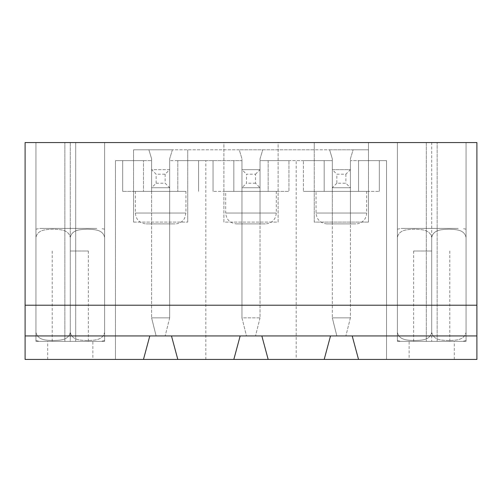 <?xml version="1.0" encoding="UTF-8"?>
<svg xmlns="http://www.w3.org/2000/svg" width="502" height="502" viewBox="0 0 502 502"><rect width="100%" height="100%" fill="white"/><g stroke="black" fill="none" stroke-linecap="round" stroke-linejoin="round"><path stroke-width="0.38" stroke-dasharray="2.51 1.88" d="M96.792 341.36L39.664 341.36L96.792 341.36M70.28 341.36L35.943 341.36L104.617 341.36L64.858 341.36L75.702 341.36L75.702 142.568L64.858 142.568L104.617 142.568L70.28 142.568L104.617 142.568L75.702 142.568L75.702 341.36L104.617 341.36L104.617 142.568L35.943 142.568L104.617 142.568L104.617 341.36L70.28 341.36L104.617 341.36L104.617 142.568L104.617 341.36L104.617 142.568L104.617 341.36L35.943 341.36L35.943 142.568L64.858 142.568L35.943 142.568L35.943 341.36L70.28 341.36L70.28 142.568L70.28 341.36M104.617 332.324L104.617 237.446C102.847 229.094 93.41 229.565 87.499 229.213C81.544 229.552 72.062 229.075 70.28 237.446C72.106 229.044 81.544 229.565 87.467 229.213C93.378 229.552 102.86 229.1 104.617 237.446L104.617 332.324C102.791 340.726 93.353 340.205 87.43 340.557C81.519 340.218 72.037 340.67 70.28 332.324L70.28 237.446C68.454 229.044 59.016 229.565 53.093 229.213C47.182 229.552 37.7 229.1 35.943 237.446C37.713 229.094 47.15 229.565 53.061 229.213C59.016 229.552 68.498 229.075 70.28 237.446L70.28 332.324C72.05 340.676 81.487 340.205 87.398 340.557C93.353 340.218 102.835 340.695 104.617 332.324L104.617 340.557L104.617 332.324M96.792 228.41L39.664 228.41L96.792 228.41M35.943 237.446L35.943 332.324C37.769 340.726 47.207 340.205 53.13 340.557C59.041 340.218 68.523 340.67 70.28 332.324C68.51 340.676 59.073 340.205 53.162 340.557C47.207 340.218 37.725 340.695 35.943 332.324L35.943 237.446M70.28 251L88.352 251L70.28 251M458.232 341.36L401.104 341.36L458.232 341.36M431.72 341.36L397.383 341.36L466.057 341.36L431.72 341.36L431.72 142.568L397.383 142.568L466.057 142.568L397.383 142.568L466.057 142.568L431.72 142.568L431.72 341.36M466.057 332.324L466.057 237.446C464.287 229.094 454.85 229.565 448.939 229.213C442.984 229.552 433.502 229.075 431.72 237.446C433.546 229.044 442.984 229.565 448.907 229.213C454.818 229.552 464.3 229.1 466.057 237.446L466.057 332.324C464.231 340.726 454.793 340.205 448.87 340.557C442.959 340.218 433.477 340.67 431.72 332.324L431.72 237.446C429.894 229.044 420.456 229.565 414.533 229.213C408.622 229.552 399.14 229.1 397.383 237.446C399.153 229.094 408.59 229.565 414.501 229.213C420.456 229.552 429.938 229.075 431.72 237.446L431.72 332.324C433.49 340.676 442.927 340.205 448.838 340.557C454.793 340.218 464.275 340.695 466.057 332.324L466.057 340.557L466.057 332.324M458.232 228.41L401.104 228.41L458.232 228.41M397.383 237.446L397.383 332.324C399.209 340.726 408.647 340.205 414.57 340.557C420.481 340.218 429.963 340.67 431.72 332.324C429.95 340.676 420.513 340.205 414.602 340.557C408.647 340.218 399.165 340.695 397.383 332.324L397.383 237.446M431.72 251L413.648 251L431.72 251M350.396 169.676L350.396 187.748L332.324 187.748L350.396 187.748L350.396 158.833L353.107 149.797L368.468 149.797L133.532 149.797L148.893 149.797L151.604 158.833L151.604 223.892L169.676 223.892L169.676 169.676L169.676 187.748L165.158 183.23L156.122 183.23L151.604 187.748L169.676 187.748L151.604 187.748L151.604 223.892L169.676 223.892L169.676 158.833L172.387 149.797L148.893 149.797L151.604 158.833L151.604 187.748L151.604 169.676L151.604 187.748L169.676 187.748L151.604 187.748L151.604 317.866L151.604 187.748L169.676 187.748L169.676 317.866L151.604 317.866L156.122 335.938L165.158 335.938L156.122 335.938L151.604 317.866L169.676 317.866L169.676 158.833L172.387 149.797L239.253 149.797L241.964 158.833L241.964 223.892L241.964 187.748L246.482 183.23L246.482 174.194L255.518 174.194L255.518 183.23L260.036 187.748L260.036 169.676L260.036 187.748L241.964 187.748L260.036 187.748L260.036 223.892L260.036 158.833L262.747 149.797L239.253 149.797L241.964 158.833L241.964 187.748L241.964 169.676L241.964 187.748L260.036 187.748L241.964 187.748L241.964 317.866L241.964 187.748L260.036 187.748L260.036 317.866L241.964 317.866L246.482 335.938L255.518 335.938L246.482 335.938L241.964 317.866L260.036 317.866L260.036 158.833L262.747 149.797L314.252 149.797L314.252 142.568L314.252 222.085L368.468 222.085L314.252 222.085L314.252 149.797L329.613 149.797L332.324 158.833L332.324 187.748L350.396 187.748L332.324 187.748L332.324 317.866L332.324 187.748L350.396 187.748L350.396 317.866L332.324 317.866L336.842 335.938L345.878 335.938L336.842 335.938L332.324 317.866L350.396 317.866L345.878 335.938L350.396 317.866L350.396 169.676L332.324 169.676L332.324 187.748L332.324 169.676L336.842 174.194L345.878 174.194L350.396 169.676L332.324 169.676M336.842 183.23L332.324 187.748L332.324 223.892L350.396 223.892L332.324 223.892L332.324 158.833L329.613 149.797L353.107 149.797L350.396 158.833L350.396 223.892L350.396 187.748L345.878 183.23L336.842 183.23L336.842 174.194M345.878 174.194L345.878 183.23M260.036 317.866L255.518 335.938L260.036 317.866M255.518 174.194L260.036 169.676L241.964 169.676L246.482 174.194M255.518 183.23L246.482 183.23M260.036 169.676L241.964 169.676M169.676 317.866L165.158 335.938L169.676 317.866M169.676 169.676L151.604 169.676L156.122 174.194L165.158 174.194L169.676 169.676L151.604 169.676M165.158 174.194L165.158 183.23M156.122 183.23L156.122 174.194M409.13 359.432L454.31 359.432L409.13 359.432L409.13 341.36L454.31 341.36L409.13 341.36M476.9 359.432L25.1 359.432L25.1 142.568L476.9 142.568L476.9 359.432M205.82 160.64L177.808 160.64L177.808 191.362L122.689 191.362L177.808 191.362L177.808 160.64L198.591 160.64L169.676 160.64L241.964 160.64L241.964 191.362L213.049 191.362L268.168 191.362L268.168 160.64L324.192 160.64L303.409 160.64L303.409 191.362L303.409 160.64L332.324 160.64L332.324 191.362L303.409 191.362L358.528 191.362L358.528 160.64L386.54 160.64L386.54 359.432L358.528 359.432L386.54 359.432L386.54 160.64L350.396 160.64L350.396 191.362L332.324 191.362L332.324 160.64L260.036 160.64L260.036 191.362L241.964 191.362L241.964 160.64L205.82 160.64L205.82 359.432L233.832 359.432L205.82 359.432M296.18 359.432L324.192 359.432L268.168 359.432L296.18 359.432L296.18 160.64M115.46 359.432L143.472 359.432L115.46 359.432L115.46 160.64L143.472 160.64L143.472 191.362L143.472 160.64L122.689 160.64L151.604 160.64L115.46 160.64L115.46 359.432M92.87 359.432L47.69 359.432L92.87 359.432L92.87 341.36L47.69 341.36L92.87 341.36M64.858 341.36L35.943 341.36L35.943 142.568L35.943 341.36L35.943 142.568L35.943 341.36L64.858 341.36L64.858 142.568L64.858 341.36M426.298 142.568L466.057 142.568L426.298 142.568L426.298 341.36L397.383 341.36L397.383 142.568L397.383 341.36L397.383 142.568L397.383 341.36L466.057 341.36L466.057 142.568L466.057 341.36L466.057 142.568L466.057 341.36L426.298 341.36L437.142 341.36L437.142 142.568L437.142 341.36L466.057 341.36L466.057 142.568L466.057 341.36L397.383 341.36L397.383 142.568L397.383 341.36L426.298 341.36L426.298 142.568M177.808 359.432L171.483 335.938L149.797 335.938L143.472 359.432M151.604 191.362L151.604 160.64L151.604 191.362M169.676 191.362L169.676 160.64L169.676 191.362M358.528 359.432L352.203 335.938L330.517 335.938L324.192 359.432M268.168 359.432L261.843 335.938L240.157 335.938L233.832 359.432M233.832 191.362L233.832 160.64L233.832 191.362M185.941 191.362L135.339 191.362L185.941 191.362L185.941 213.049L135.339 213.049L185.941 213.049L184.56 218.345C182.402 221.903 179.252 223.748 175.098 223.892L146.182 223.892L175.098 223.892M268.168 160.64L288.951 160.64L260.036 160.64L260.036 191.362L288.951 191.362L288.951 160.64L288.951 191.362L268.168 191.362L268.168 160.64M324.192 191.362L324.192 160.64L324.192 191.362M366.661 191.362L316.059 191.362L366.661 191.362L366.661 213.049L316.059 213.049L366.661 213.049L366.378 215.496L365.28 218.345C363.122 221.903 359.972 223.748 355.818 223.892L326.902 223.892L355.818 223.892M358.528 191.362L379.311 191.362L350.396 191.362L350.396 160.64L379.311 160.64L358.528 160.64L358.528 191.362M326.902 223.892C320.314 223.252 316.699 219.638 316.059 213.049L316.059 191.362M476.9 305.216L25.1 305.216M368.468 222.085L368.468 142.568L368.468 222.085M278.108 142.568L314.252 142.568L278.108 142.568L278.108 222.085L223.892 222.085L223.892 142.568L187.748 142.568L223.892 142.568L223.892 222.085L278.108 222.085L278.108 142.568M133.532 149.797L133.532 222.085L133.532 149.797M187.748 149.797L187.748 222.085L187.748 149.797M379.311 191.362L379.311 160.64L379.311 191.362M133.532 222.085L187.748 222.085L133.532 222.085M260.036 223.892L241.964 223.892L260.036 223.892M236.542 223.892L265.458 223.892L236.542 223.892C229.954 223.252 226.339 219.638 225.699 213.049L276.301 213.049L225.699 213.049L225.699 191.362L276.301 191.362L225.699 191.362M213.049 191.362L213.049 160.64L213.049 191.362M198.591 191.362L198.591 160.64L198.591 191.362M122.689 191.362L122.689 160.64L122.689 191.362M135.339 191.362L135.339 213.049C135.979 219.638 139.594 223.252 146.182 223.892M104.617 229.213L100.896 228.41M35.943 229.213L39.664 228.41M104.617 340.557L100.896 341.36M35.943 340.557L39.664 341.36M88.352 341.36L88.352 251M52.208 341.36L52.208 251M466.057 229.213L462.336 228.41M397.383 229.213L401.104 228.41M466.057 340.557L462.336 341.36M397.383 340.557L401.104 341.36M449.792 341.36L449.792 251M413.648 341.36L413.648 251M47.69 359.432L47.69 341.36M276.301 191.362L276.301 213.049C275.661 219.638 272.046 223.252 265.458 223.892M454.31 359.432L454.31 341.36"/><path stroke-width="0.75" d="M143.472 359.432L25.1 359.432L25.1 335.938L171.483 335.938L177.808 359.432L143.472 359.432L149.797 335.938M358.528 359.432L352.203 335.938L476.9 335.938L476.9 359.432L177.808 359.432M25.1 305.216L25.1 142.568L476.9 142.568L476.9 305.216L25.1 305.216L25.1 335.938M233.832 359.432L240.157 335.938L171.483 335.938M324.192 359.432L330.517 335.938L261.843 335.938L268.168 359.432M476.9 335.938L476.9 305.216M261.843 335.938L240.157 335.938M352.203 335.938L330.517 335.938"/></g></svg>
